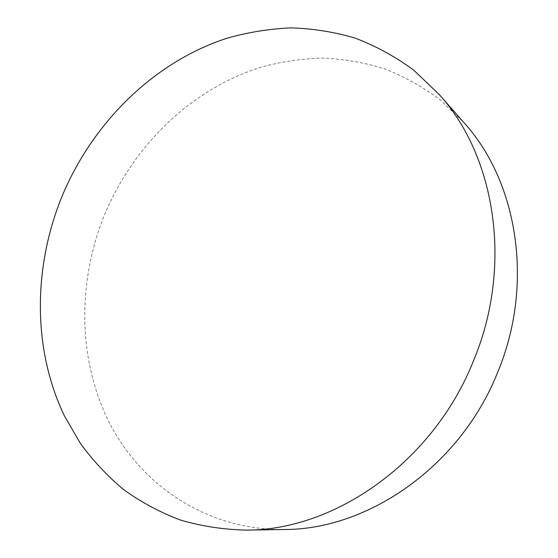 <?xml version="1.0" encoding="UTF-8"?>
<svg xmlns="http://www.w3.org/2000/svg" width="558" height="558" viewBox="0 0 558 558"><rect width="100%" height="100%" fill="white"/><g stroke="black" fill="none" stroke-linecap="round" stroke-linejoin="round"><path stroke-width="0.42" stroke-dasharray="2.79 2.09" d="M283.855 529.521C206.467 530.184 141.16 485.237 109.159 422.294C77.388 358.843 77.339 280.744 105.05 213.575C134.032 144.759 191.889 88.562 261.611 67.009C281.685 61.624 302.094 58.653 322.831 58.088C343.582 58.967 364.011 62.482 384.12 68.641C403.839 76.327 422.462 86.678 439.997 99.694L464.019 122.704"/><path stroke-width="0.84" d="M439.048 94.33L464.019 122.704C517.698 181.706 534.627 284.413 497.534 372.632C460.169 466.453 367.938 529.877 283.855 529.521L246.057 530.1C223.088 529.563 201.061 526.159 179.976 519.889C159.63 512.125 140.818 502.005 123.541 489.533C107.269 475.904 92.893 460.538 80.401 443.45L64.484 416.017C32.211 348.757 33.11 266.292 62.524 195.133C93.284 122.23 153.75 62.217 226.688 38.321C247.689 32.315 269.054 28.842 290.774 27.9C312.522 28.486 333.949 31.883 355.048 38.084C375.757 45.923 395.336 56.623 413.778 70.189L439.048 94.33C495.581 156.324 513.29 266.271 473.303 361.277C433.022 462.324 334.5 530.581 246.057 530.1"/></g></svg>
